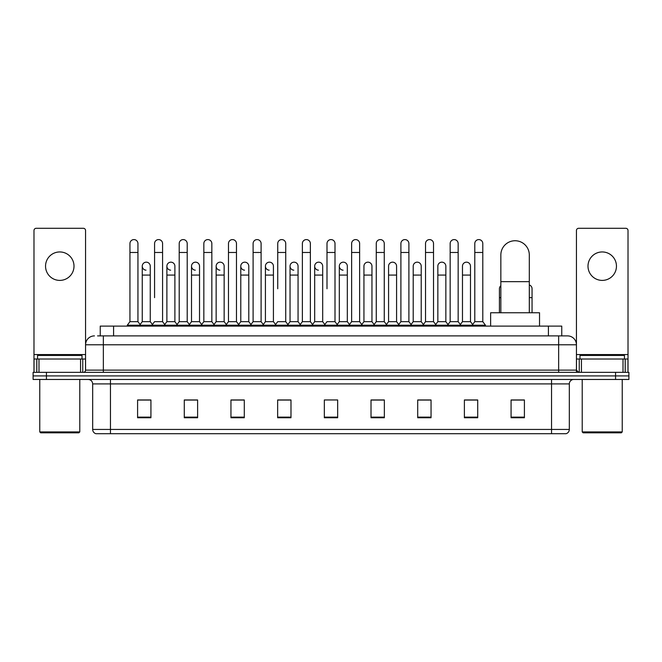 <?xml version="1.0" encoding="UTF-8"?>
<svg xmlns="http://www.w3.org/2000/svg" width="662" height="662" viewBox="0 0 662 662"><rect width="100%" height="100%" fill="white"/><g stroke="black" fill="none" stroke-linecap="round" stroke-linejoin="round"><path stroke-width="0.99" d="M100.243 335.891L100.243 326.109L561.757 326.109L561.757 335.891M97.777 335.891L564.429 335.891M97.571 335.891L103.355 335.891L103.355 344.786L85.564 344.786L85.564 370.124A2.226 2.226 0 0 1 83.346 372.35M94.459 335.891A8.896 8.896 0 0 0 85.564 344.786L85.564 230.517A2.226 2.226 0 0 0 83.346 228.291L36.211 228.291A2.226 2.226 0 0 0 33.985 230.517L33.985 359.011L38.992 359.011L38.992 372.35M567.541 335.891A8.896 8.896 0 0 1 576.437 344.786L558.645 344.786L558.645 335.891L567.408 335.891M623.008 372.35L623.008 359.011L628.015 359.011L628.015 372.35L628.015 230.517A2.226 2.226 0 0 0 625.789 228.291L578.654 228.291A2.226 2.226 0 0 0 576.437 230.517L576.437 370.124L578.654 372.35M46.439 372.35L33.1 372.35L33.1 375.908L46.439 375.908L33.1 375.908L33.1 379.467L46.439 379.467L46.439 375.908L615.561 375.908L46.439 375.908L46.439 372.35L615.561 372.35L615.561 375.908L628.9 375.908L615.561 375.908L615.561 379.467L46.439 379.467M628.9 372.35L628.9 375.908L628.9 372.35L615.561 372.35M569.32 429.439C569.196 431.574 568.128 432.998 566.118 433.709L551.537 433.709L551.537 429.439L569.32 429.439L569.32 383.91A4.444 4.444 0 0 1 573.764 379.467M551.537 433.709L95.882 433.709A4.444 4.444 0 0 1 92.68 429.439L92.68 383.91C92.415 381.213 90.934 379.731 88.236 379.467M524.412 417.747L524.412 399.964L511.072 399.964L511.072 417.747L524.412 417.747M477.724 417.747L477.724 399.964L464.385 399.964L464.385 417.747L477.724 417.747M431.045 417.747L431.045 399.964L417.705 399.964L417.705 417.747L431.045 417.747M384.357 417.747L384.357 399.964L371.018 399.964L371.018 417.747L384.357 417.747M150.928 417.747L150.928 399.964L137.588 399.964L137.588 417.747L150.928 417.747M197.615 417.747L197.615 399.964L184.276 399.964L184.276 417.747L197.615 417.747M244.295 417.747L244.295 399.964L230.955 399.964L230.955 417.747L244.295 417.747M290.982 417.747L290.982 399.964L277.643 399.964L277.643 417.747L290.982 417.747M337.67 417.747L337.67 399.964L324.33 399.964L324.33 417.747L337.67 417.747M628.9 379.467L628.9 375.908L628.9 379.467L615.561 379.467M425.087 400.055L421.661 400.055M474.348 400.055L470.922 400.055M289.608 400.055L286.183 399.964M240.339 400.055L236.913 400.055M191.078 400.055L187.652 400.055M137.588 400.055L150.704 400.055M141.809 400.055L138.391 400.055M375.817 399.964L372.392 400.055M326.556 399.964L335.444 399.964M290.982 400.055L277.643 400.055M244.295 400.055L230.955 400.055M197.615 400.055L184.276 400.055M384.357 400.055L371.018 400.055M431.045 400.055L417.705 400.055M477.724 400.055L464.385 400.055M524.412 400.055L511.072 400.055M59.779 251.949A14.225 14.225 0 0 0 45.546 266.174A14.225 14.225 0 0 0 59.779 280.398A14.225 14.225 0 0 0 74.003 266.174A14.225 14.225 0 0 0 59.779 251.949M80.565 372.35L80.565 359.011L38.992 359.011M80.565 359.011L85.564 359.011M33.985 372.35L33.985 359.011M78.894 432.816L40.655 432.816L39.77 431.93L79.788 431.93L78.894 432.816M39.77 379.467L39.77 431.93M79.788 379.467L79.788 431.93M82.005 359.011L82.005 355.453L37.544 355.453L37.544 359.011M500.844 312.77L500.844 254.969A14.225 14.225 0 0 1 515.077 240.745A14.225 14.225 0 0 1 529.302 254.969A14.225 14.225 0 0 0 515.077 240.745M529.302 312.77L529.302 254.969M539.53 326.109L539.53 312.77L490.625 312.77L490.625 326.109M129.942 252.479L137.944 252.479L137.944 321.666L129.942 321.666L129.942 243.583A4.005 4.005 0 0 1 134.196 239.594A4.005 4.005 0 0 1 137.944 243.583A4.005 4.005 0 0 0 134.196 239.594M129.942 321.666L127.27 325.216L127.27 326.109M137.944 321.666L140.609 325.216L127.27 325.216M154.569 297.652L154.569 252.479L162.579 252.479L162.579 321.666L154.569 321.666L151.904 325.216L140.609 325.216L140.609 326.109M154.569 252.479L154.569 243.583A4.005 4.005 0 0 1 158.822 239.594A4.005 4.005 0 0 1 162.579 243.583A4.005 4.005 0 0 0 158.822 239.594M166.89 321.666L166.89 275.069L174.892 275.069L174.892 321.666L166.89 321.666L164.73 324.537L162.579 321.666L165.243 325.216L151.904 325.216L151.904 326.109M179.203 321.666L179.203 252.479L187.205 252.479L187.205 321.666L179.203 321.666L176.539 325.216L165.243 325.216L165.243 326.109M179.203 252.479L179.203 243.583A4.005 4.005 0 0 1 183.457 239.594A4.005 4.005 0 0 1 187.205 243.583A4.005 4.005 0 0 0 183.457 239.594M187.205 297.652L187.205 321.666L189.878 325.216L176.539 325.216L176.539 326.109M203.838 321.666L203.838 252.479L211.84 252.479L211.84 321.666L203.838 321.666L201.165 325.216L189.878 325.216L189.878 326.109M203.838 252.479L203.838 243.583A4.005 4.005 0 0 1 208.091 239.594A4.005 4.005 0 0 1 211.84 243.583A4.005 4.005 0 0 0 208.091 239.594M211.84 321.666L214.505 325.216L201.165 325.216L201.165 326.109M228.473 321.666L228.473 252.479L236.475 252.479L236.475 321.666L228.473 321.666L225.8 325.216L214.505 325.216L214.505 326.109M228.473 252.479L228.473 243.583A4.005 4.005 0 0 1 232.718 239.594A4.005 4.005 0 0 1 236.475 243.583A4.005 4.005 0 0 0 232.718 239.594M236.475 288.764L236.475 321.666L239.139 325.216L225.8 325.216L225.8 326.109M253.099 321.666L253.099 252.479L261.101 252.479L261.101 321.666L253.099 321.666L250.435 325.216L239.139 325.216L239.139 326.109M253.099 252.479L253.099 243.583A4.005 4.005 0 0 1 257.353 239.594A4.005 4.005 0 0 1 261.101 243.583A4.005 4.005 0 0 0 257.353 239.594M261.101 321.666L263.774 325.216L250.435 325.216L250.435 326.109M277.734 288.764L277.734 252.479L285.736 252.479L285.736 321.666L277.734 321.666L275.069 325.216L263.774 325.216L263.774 326.109M277.734 252.479L277.734 243.583A4.005 4.005 0 0 1 281.987 239.594A4.005 4.005 0 0 1 285.736 243.583A4.005 4.005 0 0 0 281.987 239.594M285.736 288.764L285.736 321.666L288.409 325.216L275.069 325.216L275.069 326.109M302.368 321.666L302.368 252.479L310.37 252.479L310.37 321.666L302.368 321.666L299.696 325.216L288.409 325.216L288.409 326.109M302.368 252.479L302.368 243.583A4.005 4.005 0 0 1 306.622 239.594A4.005 4.005 0 0 1 310.37 243.583A4.005 4.005 0 0 0 306.622 239.594M310.37 321.666L313.035 325.216L299.696 325.216L299.696 326.109M326.995 288.764L326.995 252.479L335.005 252.479L335.005 321.666L326.995 321.666L324.33 325.216L313.035 325.216L313.035 326.109M326.995 252.479L326.995 243.583A4.005 4.005 0 0 1 331.248 239.594A4.005 4.005 0 0 1 335.005 243.583A4.005 4.005 0 0 0 331.248 239.594M335.005 321.666L337.67 325.216L324.33 325.216L324.33 326.109M347.318 321.666L347.318 275.069L339.316 275.069L339.316 321.666L347.318 321.666L349.478 324.537L351.63 321.666L351.63 252.479L359.632 252.479L359.632 321.666L351.63 321.666L348.965 325.216L337.67 325.216L337.67 326.109M351.63 252.479L351.63 243.583A4.005 4.005 0 0 1 355.883 239.594A4.005 4.005 0 0 1 359.632 243.583A4.005 4.005 0 0 0 355.883 239.594M363.943 321.666L363.943 275.069L371.953 275.069L371.953 321.666L363.943 321.666L361.791 324.537L359.632 321.666L362.304 325.216L348.965 325.216L348.965 326.109M371.953 321.666L374.104 324.537L376.264 321.666L376.264 252.479L384.266 252.479L384.266 321.666L376.264 321.666L373.591 325.216L362.304 325.216L362.304 326.109M376.264 252.479L376.264 243.583A4.005 4.005 0 0 1 380.518 239.594A4.005 4.005 0 0 1 384.266 243.583A4.005 4.005 0 0 0 380.518 239.594M388.577 321.666L388.577 275.069L396.579 275.069L396.579 321.666L388.577 321.666L386.426 324.537L384.266 321.666L386.931 325.216L373.591 325.216L373.591 326.109M396.579 321.666L398.739 324.537L400.899 321.666L400.899 252.479L408.901 252.479L408.901 321.666L400.899 321.666L398.226 325.216L386.931 325.216L386.931 326.109M400.899 252.479L400.899 243.583A4.005 4.005 0 0 1 405.152 239.594A4.005 4.005 0 0 1 408.901 243.583A4.005 4.005 0 0 0 405.152 239.594M413.212 321.666L413.212 275.069L421.214 275.069L421.214 321.666L413.212 321.666L411.052 324.537L408.901 321.666L411.565 325.216L398.226 325.216L398.226 326.109M421.214 321.666L423.374 324.537L425.525 321.666L425.525 252.479L433.527 252.479L433.527 321.666L425.525 321.666L422.861 325.216L411.565 325.216L411.565 326.109M425.525 252.479L425.525 243.583A4.005 4.005 0 0 1 429.779 239.594A4.005 4.005 0 0 1 433.527 243.583A4.005 4.005 0 0 0 429.779 239.594M437.847 321.666L437.847 275.069L445.849 275.069L445.849 321.666L437.847 321.666L435.687 324.537L433.527 321.666L436.2 325.216L422.861 325.216L422.861 326.109M445.849 321.666L448 324.537L450.16 321.666L450.16 252.479L458.162 252.479L458.162 321.666L450.16 321.666L447.495 325.216L436.2 325.216L436.2 326.109M450.16 252.479L450.16 243.583A4.005 4.005 0 0 1 454.413 239.594A4.005 4.005 0 0 1 458.162 243.583A4.005 4.005 0 0 0 454.413 239.594M462.473 321.666L462.473 275.069L470.483 275.069L470.483 321.666L462.473 321.666L460.322 324.537L458.162 321.666L460.835 325.216L447.495 325.216L447.495 326.109M474.795 321.666L474.795 252.479L482.797 252.479L482.797 321.666L474.795 321.666L472.122 325.216L460.835 325.216L460.835 326.109M474.795 252.479L474.795 243.583A4.005 4.005 0 0 1 479.048 239.594A4.005 4.005 0 0 1 482.797 243.583A4.005 4.005 0 0 0 479.048 239.594M482.797 321.666L485.461 325.216L472.122 325.216L472.122 326.109M485.461 325.216L485.461 326.109M146.004 270.17A4.005 4.005 0 0 1 142.256 266.174A4.005 4.005 0 0 1 146.509 262.177A4.005 4.005 0 0 1 150.257 266.174L150.257 275.069L142.256 275.069L142.256 266.174M150.257 275.069L150.257 321.666L142.256 321.666L142.256 275.069M142.256 321.666L140.096 324.537M150.257 321.666L152.417 324.537M170.639 270.17A4.005 4.005 0 0 1 166.89 266.174A4.005 4.005 0 0 1 171.144 262.177A4.005 4.005 0 0 1 174.892 266.174L174.892 275.069M174.892 321.666L177.052 324.537M195.273 270.17A4.005 4.005 0 0 1 191.517 266.174A4.005 4.005 0 0 1 195.77 262.177A4.005 4.005 0 0 1 199.527 266.174L199.527 275.069L191.517 275.069L191.517 266.174M199.527 275.069L199.527 321.666L191.517 321.666L191.517 275.069M191.517 321.666L189.365 324.537M199.527 321.666L201.678 324.537M219.9 270.17A4.005 4.005 0 0 1 216.151 266.174A4.005 4.005 0 0 1 220.405 262.177A4.005 4.005 0 0 1 224.153 266.174L224.153 275.069L216.151 275.069L216.151 266.174M224.153 275.069L224.153 321.666L216.151 321.666L216.151 275.069M216.151 321.666L214 324.537M224.153 321.666L226.313 324.537M244.535 270.17A4.005 4.005 0 0 1 240.786 266.174A4.005 4.005 0 0 1 245.039 262.177A4.005 4.005 0 0 1 248.788 266.174L248.788 275.069L240.786 275.069L240.786 266.174M248.788 275.069L248.788 321.666L240.786 321.666L240.786 275.069M240.786 321.666L238.626 324.537M248.788 321.666L250.948 324.537M269.169 270.17A4.005 4.005 0 0 1 265.421 266.174A4.005 4.005 0 0 1 269.674 262.177A4.005 4.005 0 0 1 273.423 266.174L273.423 275.069L265.421 275.069L265.421 266.174M273.423 275.069L273.423 321.666L265.421 321.666L265.421 275.069M265.421 321.666L263.261 324.537M273.423 321.666L275.574 324.537M293.804 270.17A4.005 4.005 0 0 1 290.047 266.174A4.005 4.005 0 0 1 294.3 262.177A4.005 4.005 0 0 1 298.057 266.174L298.057 275.069L290.047 275.069L290.047 266.174M298.057 275.069L298.057 321.666L290.047 321.666L290.047 275.069M290.047 321.666L287.896 324.537M298.057 321.666L300.209 324.537M318.43 270.17A4.005 4.005 0 0 1 314.682 266.174A4.005 4.005 0 0 1 318.935 262.177A4.005 4.005 0 0 1 322.684 266.174L322.684 275.069L314.682 275.069L314.682 266.174M322.684 275.069L322.684 321.666L314.682 321.666L314.682 275.069M314.682 321.666L312.522 324.537M322.684 321.666L324.843 324.537M343.065 270.17A4.005 4.005 0 0 1 339.316 266.174A4.005 4.005 0 0 1 343.57 262.177A4.005 4.005 0 0 1 347.318 266.174L347.318 275.069M339.316 321.666L337.157 324.537M363.943 275.069L363.943 266.174A4.005 4.005 0 0 1 368.196 262.177A4.005 4.005 0 0 1 371.953 266.174L371.953 275.069M388.577 275.069L388.577 266.174A4.005 4.005 0 0 1 392.831 262.177A4.005 4.005 0 0 1 396.579 266.174L396.579 275.069M413.212 275.069L413.212 266.174A4.005 4.005 0 0 1 417.465 262.177A4.005 4.005 0 0 1 421.214 266.174L421.214 275.069M437.847 275.069L437.847 266.174A4.005 4.005 0 0 1 442.1 262.177A4.005 4.005 0 0 1 445.849 266.174L445.849 275.069M462.473 275.069L462.473 266.174A4.005 4.005 0 0 1 466.727 262.177A4.005 4.005 0 0 1 470.483 266.174L470.483 275.069M470.483 321.666L472.635 324.537M499.421 312.77L499.421 288.764A4.005 4.005 0 0 1 500.844 285.703M532.058 312.77L532.058 297.652L529.302 297.652M529.302 284.958A4.005 4.005 0 0 1 532.058 288.764L532.058 297.652M602.221 251.949A14.225 14.225 0 0 0 587.997 266.174A14.225 14.225 0 0 0 602.221 280.398A14.225 14.225 0 0 0 616.454 266.174A14.225 14.225 0 0 0 602.221 251.949M623.008 359.011L581.435 359.011L581.435 372.35M576.437 359.011L581.435 359.011M576.437 372.35L576.437 370.124L558.645 370.124L558.645 344.786L103.355 344.786L103.355 370.124L558.645 370.124L558.645 372.35M621.345 432.816L583.106 432.816L582.212 431.93L622.23 431.93L621.345 432.816M582.212 379.467L582.212 431.93M622.23 379.467L622.23 431.93M624.456 359.011L624.456 355.453L579.995 355.453L579.995 359.011M113.583 335.891L113.583 326.109M548.417 335.891L548.417 326.109M103.355 372.35L103.355 370.124L85.564 370.124M551.537 379.467L551.537 383.91L92.68 383.91M569.32 383.91L551.537 383.91L551.537 429.439L110.463 429.439L110.463 433.709M92.68 429.439L110.463 429.439L110.463 379.467M337.67 417.126L324.33 417.126M290.982 417.126L277.643 417.126M244.295 417.126L230.955 417.126M197.615 417.126L184.276 417.126M150.928 417.126L137.588 417.126M384.357 417.126L371.018 417.126M431.045 417.126L417.705 417.126M477.724 417.126L464.385 417.126M524.412 417.126L511.072 417.126M85.564 354.567L33.985 354.567M85.53 370.513L85.53 359.011M82.75 359.011L82.75 372.35M34.027 359.011L34.027 372.35M36.799 372.35L36.799 359.011M500.844 281.648L529.302 281.648M500.844 297.652L499.421 297.652M628.015 354.567L576.437 354.567M627.973 372.35L627.973 359.011M625.201 359.011L625.201 372.35M576.47 359.011L576.47 370.513M579.25 372.35L579.25 359.011M137.944 252.479L137.944 243.583M162.579 252.479L162.579 243.583M187.205 252.479L187.205 243.583M211.84 252.479L211.84 243.583M236.475 252.479L236.475 243.583M261.101 252.479L261.101 243.583M285.736 252.479L285.736 243.583M310.37 252.479L310.37 243.583M335.005 252.479L335.005 243.583M359.632 252.479L359.632 243.583M384.266 252.479L384.266 243.583M408.901 252.479L408.901 243.583M433.527 252.479L433.527 243.583M458.162 252.479L458.162 243.583M482.797 252.479L482.797 243.583M166.89 275.069L166.89 266.174M339.316 275.069L339.316 266.174M228.473 297.652L228.473 288.764M253.099 297.652L253.099 288.764M261.101 297.652L261.101 288.764"/></g></svg>
